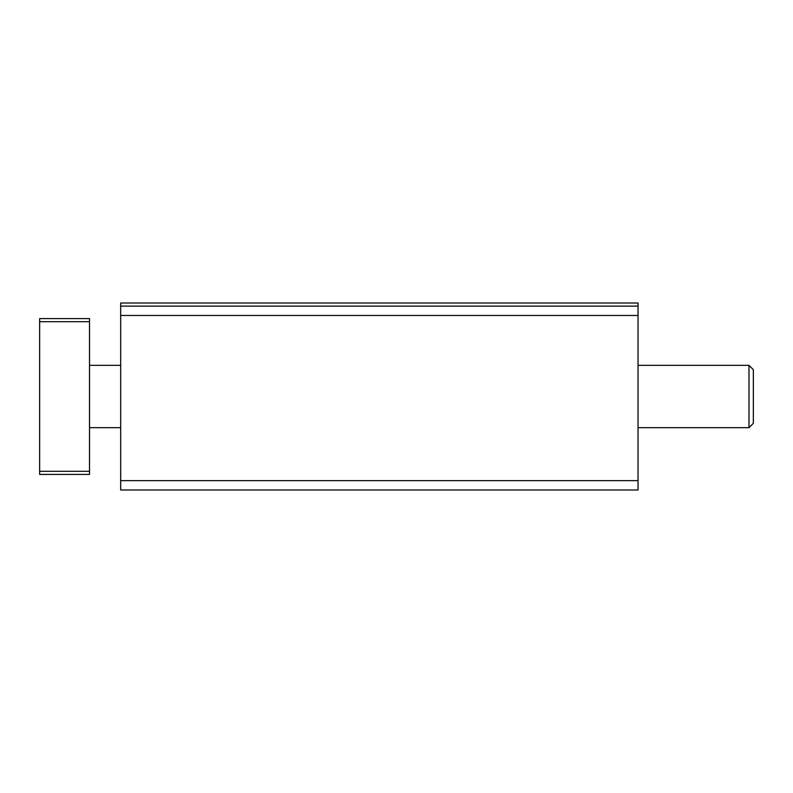 <?xml version="1.0" encoding="UTF-8"?>
<svg xmlns="http://www.w3.org/2000/svg" width="793" height="793" viewBox="0 0 793 793"><rect width="100%" height="100%" fill="white"/><g stroke="black" fill="none" stroke-linecap="round" stroke-linejoin="round"><path stroke-width="1.19" d="M748.989 427.665L753.35 423.303L753.35 369.697L748.989 365.335L748.989 427.665L638.038 427.665M89.52 321.7L89.52 318.588L39.65 318.588L39.65 321.7L89.52 321.7L89.52 474.412L39.65 474.412L39.65 471.3L89.52 471.3M39.65 321.7L39.65 471.3M638.038 306.118L638.038 489.995L120.685 489.995L120.685 306.118L638.038 306.118L638.038 303.005L120.685 303.005L120.685 306.118M638.038 480.647L120.685 480.647M638.038 315.465L120.685 315.465M748.989 365.335L638.038 365.335M120.685 365.335L89.52 365.335M120.685 427.665L89.52 427.665"/></g></svg>
